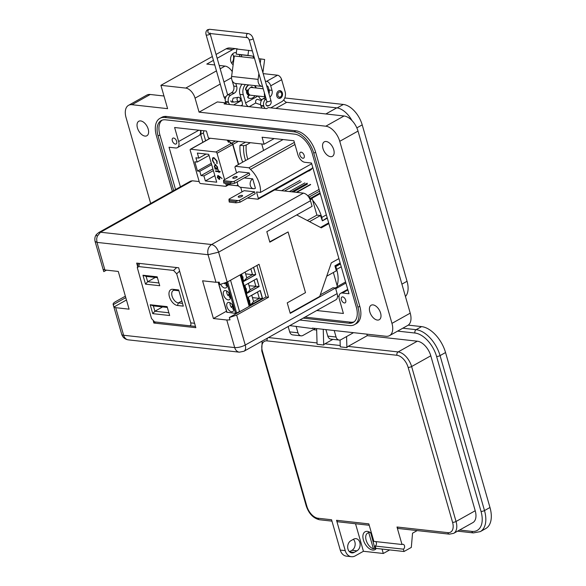 <?xml version="1.0" encoding="UTF-8"?>
<svg xmlns="http://www.w3.org/2000/svg" width="586" height="586" viewBox="0 0 586 586"><rect width="100%" height="100%" fill="white"/><g stroke="black" fill="none" stroke-linecap="round" stroke-linejoin="round"><path stroke-width="0.88" d="M311.144 169.676L310.565 169.808L311.144 169.676M206.082 154.045L198.808 158.117L197.365 153.078L208.726 154.338L216.717 182.202L205.356 180.942L214.835 175.639M232.276 143.797L227.639 140.179M245.6 160.52A31.021 23.506 -83.7 0 1 243.63 145.709L239.982 145.306A31.021 23.506 96.3 0 0 242.736 162.124M245.593 142.171L239.982 145.306M238.656 164.41L232.913 144.39A1.275 0.733 -119.2 0 0 232.693 143.885L232.459 144.017A1.275 0.733 60.8 0 1 232.679 144.522L238.421 164.541M224.614 179.646L217.047 153.268A1.275 0.733 -119.2 0 0 215.882 152.008L190.706 149.218A1.275 0.733 -119.2 0 0 190.413 149.269A1.275 0.733 -119.2 0 0 190.208 150.294L199.379 182.268A1.275 0.733 -119.2 0 0 200.544 183.528L225.72 186.319A1.275 0.733 -119.2 0 0 226.013 186.267A1.275 0.733 -119.2 0 0 226.218 185.249L225.676 183.367M212.908 168.922L201.005 175.58L203.913 175.903L213.385 170.599M203.913 175.903L205.356 180.942M201.005 175.58L199.782 171.31L197.467 171.053L194.816 161.809L197.13 162.066L209.034 155.4M198.808 158.117L195.907 157.795L197.13 162.066M212.952 160.696C212.535 159.026 212.886 158.169 214.007 158.125L216.652 161.069L216.966 163.743L217.106 161.15L213.875 157.575L212.542 158.183L212.506 160.645L214.19 163.435L212.952 160.696M213.472 158.176L214.242 158L216.652 161.069M213.004 157.722L212.542 158.183L212.506 160.645M220.036 171.368L218.746 171.222L218.124 170.387L218.351 171.178L215.545 170.87L215.699 171.42L218.512 171.735L219.135 172.57L218.908 171.779L220.197 171.925L220.036 171.368M222.043 178.635L219.552 176.43L217.604 175.683M219.728 177.067A3.992 2.293 60.8 0 1 219.955 177.712L219.179 179.397L219.647 179.316M218.08 175.595L217.281 177.316L219.179 179.397L219.757 179.243M215.267 164.476L214.278 166.644L215.414 168.556L214.864 168.497L215.018 169.046L218.226 169.405L217.472 168.783L217.596 167.032L215.267 164.476L214.681 164.571M211.685 164.651L199.782 171.31M197.467 171.053L211.297 163.311M232.62 143.812L230.965 143.248L227.302 140.142M243.63 145.709L246.201 145.05A29.234 22.151 96.3 0 0 247.819 159.282M250.39 142.698L246.201 145.05M227.742 140.603L228.445 142.325M227.522 140.977L227.368 140.149M215.143 168.526L218.175 169.244M215.501 164.344L214.505 166.512L215.414 168.556M215.121 165.054L215.655 164.9L217.435 166.864L216.688 168.541M216.454 168.673L214.674 166.71L215.421 165.032L217.208 166.995L216.454 168.673L217.025 168.519M215.23 164.981L215.655 164.9M218.314 175.47L217.281 177.316M217.516 177.192L219.413 179.265M218.065 176.152L219.699 177.411L219.23 178.708M218.996 178.84L217.743 177.397L218.226 176.152L219.472 177.543L218.996 178.84L219.384 178.708M218.908 171.779L220.153 171.764M215.824 170.9L218.746 171.603L219.083 172.409M218.402 170.416L218.351 171.178M212.733 160.52L214.425 163.304M213.121 157.663L212.769 158.059M216.879 160.938L217.113 163.509M213.582 158.103L214.242 158M312.778 167.493L309.848 170.621L307.782 171.368M339.03 296.311L337.507 296.142M261.73 143.958L263.597 150.456M242.018 195.38A2.271 0.703 -16 0 0 239.513 195.841A2.271 0.703 -16 0 0 238.209 196.911A2.271 0.703 -16 0 0 238.766 197.196A2.271 0.703 -16 0 0 241.271 196.728A2.271 0.703 -16 0 0 242.582 195.658A2.271 0.703 -16 0 0 242.018 195.38M236.598 176.467A2.271 0.703 -16 0 0 234.092 176.928A2.271 0.703 -16 0 0 232.781 178.005A2.271 0.703 -16 0 0 233.345 178.283A2.271 0.703 -16 0 0 235.85 177.822A2.271 0.703 -16 0 0 237.154 176.745A2.271 0.703 -16 0 0 236.598 176.467M247.475 198.046L258.023 199.218L258.36 198.427L256.514 191.988L260.448 192.428A19.726 11.31 -119.2 0 0 259.517 184.172A19.726 11.31 -119.2 0 0 250.478 169.383L248.969 167.794L235.323 166.278L234.935 167.178L236.59 172.943M294.956 144.486L250.478 169.383M249.211 172.929L249.761 174.826L234.649 183.286L230.642 183.916L223.852 183.169L223.581 180.224L238.692 171.764L249.211 172.929L234.1 181.389L234.649 183.286M240.7 187.278L242.011 191.856M254.639 191.842L255.181 193.739L240.07 202.199L236.063 202.829L229.273 202.075L229.009 199.13L244.12 190.677L254.639 191.842L239.528 200.302L240.07 202.199M252.713 178.855L255.415 188.282A5.164 3.912 -83.7 0 1 253.496 188.699A5.164 3.912 -83.7 0 1 250.156 184.414A5.164 3.912 -83.7 0 1 252.713 178.855L244.245 177.917M311.562 169.251L258.023 199.218M294.355 142.391L248.969 167.794M283.082 139.549L235.323 166.278M260.448 192.428L311.701 163.743M258.36 198.427L312.375 168.189M236.063 202.829L235.697 201.547L238.216 200.61L228.943 199.584M238.216 200.61L239.528 200.302M235.697 201.547L228.906 200.8M230.642 183.916L230.276 182.642L232.796 181.704L223.522 180.671M232.796 181.704L234.1 181.389M230.276 182.642L223.478 181.887M253.496 188.699L240.743 187.286A5.164 3.912 -83.7 0 1 237.418 181.733M230.049 295.212L229.251 296.948A4.856 2.784 -119.2 0 0 230.415 297.688M229.859 294.714L228.1 295.703A4.856 2.784 -119.2 0 1 226.628 290.92M228.196 299.9A5.113 2.93 -119.2 0 0 229.353 299.688A5.113 2.93 -119.2 0 0 229.851 294.692A5.113 2.93 -119.2 0 0 225.515 290.561A5.113 2.93 -119.2 0 0 224.357 290.773A5.113 2.93 -119.2 0 0 223.867 295.776A5.113 2.93 -119.2 0 0 228.196 299.9M220.673 284.378A5.113 2.93 -119.2 0 0 224.797 288.041A5.113 2.93 -119.2 0 0 225.954 287.836A5.113 2.93 -119.2 0 0 226.328 282.555M231.595 311.759A5.113 2.93 -119.2 0 0 232.752 311.547A5.113 2.93 -119.2 0 0 233.25 306.551A5.113 2.93 -119.2 0 0 228.921 302.42A5.113 2.93 -119.2 0 0 227.764 302.632A5.113 2.93 -119.2 0 0 227.265 307.635A5.113 2.93 -119.2 0 0 231.595 311.759M226.65 283.36L225.852 285.089A4.856 2.784 -119.2 0 0 227.016 285.829M226.46 282.862L224.702 283.844A4.856 2.784 -119.2 0 1 224.379 283.368M233.448 307.071L232.657 308.8A4.856 2.784 -119.2 0 0 233.814 309.54M233.257 306.573L231.499 307.555A4.856 2.784 -119.2 0 1 230.027 302.772M232.569 305.24L231.499 307.555M225.039 283.119L224.702 283.844M260.118 290.546L262.367 298.391L259.327 298.362L253.577 301.585L251.768 295.278L257.518 292.062L259.327 298.362L252.434 297.6M245.637 273.882L252.529 274.651L246.779 277.867L245.116 272.072M250.178 289.726L248.369 283.426L254.119 280.203L255.928 286.503L250.178 289.726L247.124 293.095M250.5 295.93L251.768 295.278M253.577 301.585L250.53 304.947M249.783 300.559L249.826 301.416L249.783 300.559M250.867 268.857L252.529 274.651L255.562 274.673L243.739 281.295M246.779 277.867L243.725 281.236M242.267 276.702L242.67 278.101M249.035 285.741L258.968 286.532L247.145 293.147M247.102 284.071L248.369 283.426M246.384 288.7L246.428 289.557L246.384 288.7M257.518 292.062L258.411 291.498M262.528 298.406L260.257 290.473L248.296 297.168L250.566 305.101L262.528 298.406L250.544 305.006M253.474 267.392L255.73 274.695L253.613 267.319M254.119 280.203L255.013 279.647M256.719 278.694L259.129 286.547L256.858 278.614L244.897 285.309L247.167 293.242L259.129 286.547M230.547 280.233L239.528 311.554L235.601 313.422L226.936 312.192M240.143 274.856L249.189 306.397M241.652 274.014L243.769 281.39L255.73 274.695M239.528 311.554L241.007 310.976M229.163 293.381L228.1 295.703M97.247 236.283L97.247 236.283A7.743 1.546 -141 0 1 96.507 234.422L98.741 232.539L100.492 232.224L97.247 236.283L96.661 238.898L96.983 242.392L95.079 241.425L103.663 271.362L103.129 269.282L104.894 269.97L118.277 271.45L129.088 309.166L115.706 307.679L123.617 335.258A7.743 5.867 96.3 0 0 128.297 339.858L239.374 352.179A7.743 5.867 -83.7 0 1 234.693 347.579L123.617 335.258A7.743 2.403 164 0 1 121.705 334.298C122.782 337.477 124.979 339.331 128.297 339.858M326.702 276.226L336.342 270.827L334.914 265.832L340.136 262.909M334.914 265.832L335.859 266.513L336.679 269.37C338.444 275.669 338.591 281.09 337.126 285.631L333.361 272.497M308.434 196.61L309.598 196.742L310.111 198.515L311.327 198.713L309.606 198.522M316.909 215.113L312.631 200.207C316.88 205.386 319.934 211.121 321.787 217.435L322.359 220.841L320.483 215.509L316.909 215.113L307.284 220.504M327.186 217.728L322.359 220.841M335.69 287.719L335.675 288.605M319.07 189.439L307.76 195.775M309.598 196.742L319.568 191.161M310.653 184.619L296.787 192.376M307.46 184.063L293.293 191.988M296.267 192.318L310.441 184.392M237.909 184.993L236.634 185.703M345.916 283.053L335.946 288.634M337.39 286.539L345.601 281.947M320.264 193.607L311.269 198.647M310.111 198.515L320.073 192.94M307.211 183.169L291.755 191.82M289.425 191.563L304.881 182.913M310.221 199.936L312.235 198.808L311.327 198.713M312.631 200.207L312.235 198.808M309.496 221.662L320.483 215.509M328.665 222.885L320.505 227.449M335.199 287.99L337.441 286.73L337.126 285.631M189.432 325.757L154.616 321.89L151.496 318.52L137.292 267.604L138.75 266.579L173.566 270.439L176.686 273.816L190.75 322.871C191.212 324.805 190.765 325.765 189.432 325.757L195.475 326.424L189.432 325.757M178.664 289.945L172.833 289.301A8.856 5.084 -119.2 0 0 169.413 296.758A8.856 5.084 -119.2 0 0 177.477 305.489L183.308 306.134L178.664 289.945M169.662 315.524L167.113 306.632L150.199 304.757L152.748 313.649L169.662 315.524M145.511 284.144L159.729 285.726L157.18 276.834L142.962 275.252L145.511 284.144L147.657 281.727L146.126 276.394L142.962 275.252M182.517 303.387L178.356 302.933A6.907 3.963 60.8 0 1 172.504 297.351A6.907 3.963 60.8 0 1 173.17 290.583A6.907 3.963 60.8 0 1 174.738 290.304L178.898 290.766M168.878 312.785L154.894 311.232L152.748 313.649M162.593 306.918L154.894 311.232L153.364 305.899L167.347 307.445M150.199 304.757L153.364 305.899M158.945 282.979L147.657 281.727L155.356 277.42M146.126 276.394L157.414 277.647M337.118 293.615L245.241 345.037A7.743 4.439 60.8 0 1 244.003 351.234L335.881 299.812A7.743 4.439 -119.2 0 0 337.118 293.615L335.514 288.026L290.246 313.364L287.235 302.859L305.496 292.641L288.092 231.953L269.831 242.172L266.82 231.668L312.089 206.331L310.485 200.742C308.954 196.413 306.61 193.871 303.438 193.116L274.636 189.923M244.003 351.234L239.374 352.179M320.278 294.861L332.987 287.748L335.514 288.026M310.485 200.742L218.615 252.17L208.059 254.712C207.158 250.229 208.323 246.838 211.568 244.538C214.732 245.3 217.084 247.841 218.615 252.17L227.2 282.108L259.041 264.279L268.498 297.278L236.656 315.107L229.331 317.509L265.978 296.999L256.932 265.458M236.656 315.107L245.241 345.037A7.743 2.403 164 0 1 234.693 347.579L226.782 320L213.399 318.52L202.588 280.804L215.97 282.284L219.193 282.152L219.875 284.51L227.2 282.108M103.81 271.64L106.476 270.146M125.785 297.637L113.266 304.639L113.948 306.998L126.459 299.988M226.782 320L230.012 319.868L229.331 317.509M113.127 304.361L113.266 304.639C112.761 303.841 113.516 302.852 115.545 301.673L125.367 296.172M137.593 266.352L136.663 263.107L178.657 267.765L195.841 327.684L153.847 323.033L153.371 321.384M268.498 297.278L265.978 296.999M199.174 181.55L192.362 180.796L190.611 181.111L98.741 232.539M238.451 185.909L228.606 184.817M113.948 306.998L115.706 307.679M226.489 311.195L213.399 318.52M153.847 323.033L155.671 322.007M269.728 241.806L288.092 231.953M338.906 258.609L331.302 262.865L319.736 296.428L290.143 312.997M296.706 214.937L321.267 227.851L328.863 223.596M205.605 140.765L203.357 132.919A7.662 4.395 -119.2 0 0 203.752 130.751M202.866 142.303L200.617 134.45A7.662 4.395 -119.2 0 0 200.8 130.422M200.617 134.45L203.357 132.919M251.328 87.482A4.212 3.194 96.3 0 0 250.94 87.248M246.596 90.185A4.212 3.194 96.3 0 0 246.64 92.881A4.212 3.194 96.3 0 0 248.933 95.342M238.202 49.18A10.218 7.743 96.3 0 0 236.532 48.741A10.218 7.743 96.3 0 0 232.73 49.561L226.101 48.828A10.218 7.743 -83.7 0 1 229.902 48.008L236.532 48.741M231.58 63.134A6.387 4.842 96.3 0 0 233.345 55.611A6.387 4.842 96.3 0 0 232.598 53.927M233.155 64.716A6.387 4.842 -83.7 0 1 230.84 61.457A6.387 4.842 -83.7 0 1 236.107 52.55A6.387 4.842 -83.7 0 1 236.363 52.586M239.139 54.535A6.387 4.842 -83.7 0 1 239.967 56.344A6.387 4.842 -83.7 0 1 240.04 56.622M380.585 313.07A8.307 4.761 -119.2 0 0 371.143 305.233A8.307 4.761 -119.2 0 0 369.817 311.877A8.307 4.761 -119.2 0 0 379.259 319.722A8.307 4.761 -119.2 0 0 380.585 313.07M333.734 149.686A8.307 4.761 -119.2 0 0 324.292 141.841A8.307 4.761 -119.2 0 0 322.967 148.492A8.307 4.761 -119.2 0 0 332.409 156.33A8.307 4.761 -119.2 0 0 333.734 149.686M148.207 129.11A8.307 4.761 -119.2 0 0 138.765 121.265A8.307 4.761 -119.2 0 0 137.439 127.916A8.307 4.761 -119.2 0 0 146.874 135.754A8.307 4.761 -119.2 0 0 148.207 129.11M304.193 155.451A3.318 1.905 -119.2 0 0 300.413 152.309A3.318 1.905 -119.2 0 0 299.885 154.968A3.318 1.905 -119.2 0 0 303.658 158.11A3.318 1.905 -119.2 0 0 304.193 155.451M345.689 300.164A3.318 1.905 -119.2 0 0 341.916 297.029A3.318 1.905 -119.2 0 0 341.382 299.688A3.318 1.905 -119.2 0 0 345.154 302.823A3.318 1.905 -119.2 0 0 345.689 300.164M176.642 141.299A3.318 1.905 -119.2 0 0 172.863 138.164A3.318 1.905 -119.2 0 0 172.335 140.823A3.318 1.905 -119.2 0 0 176.108 143.958A3.318 1.905 -119.2 0 0 176.642 141.299M213.443 60.358L206.792 64.079L214.762 64.958M219.215 65.456L225.017 66.101A10.218 5.86 60.8 0 1 232.239 71.624M255.24 85.659A8.944 6.776 -83.7 0 1 256.045 87.622L256.155 87.995M258.485 96.097A3.831 2.198 -119.2 0 0 261.876 99.561L262.089 99.591M283.763 99.81A3.831 2.198 -119.2 0 0 286.73 102.323L336.752 107.868A19.924 11.427 60.8 0 1 351.996 120.584M271.633 107.949A3.831 2.198 60.8 0 1 271.318 107.531M268.198 91.108A8.944 6.776 -83.7 0 1 268.886 89.372M267.685 86.237A8.944 6.776 96.3 0 0 266.996 86.911M264.44 93.028A8.944 6.776 96.3 0 0 264.799 97.159L264.967 97.737M248.669 106.623A3.831 2.198 60.8 0 1 245.607 102.946L243.263 94.771A8.944 6.776 -83.7 0 1 245.424 84.567M242.106 84.201A8.944 6.776 96.3 0 0 239.952 94.405L242.296 102.579A3.831 2.198 60.8 0 1 241.681 105.641A3.831 2.198 60.8 0 1 241.212 105.802M212.344 56.527L160.908 85.322L185.755 88.076A10.218 5.86 60.8 0 1 195.057 98.148L199.072 112.153L217.333 101.927L225.91 102.88L226.269 104.14M217.157 58.278L232.73 49.561M226.101 48.828L216.058 54.447M150.683 203.467L126.063 117.61A15.331 8.79 60.8 0 1 128.517 105.341A15.331 8.79 60.8 0 1 131.989 104.711L167.603 108.659L160.908 85.322M128.517 105.341L146.778 95.115A15.331 8.79 60.8 0 1 150.25 94.485L163.977 96.009M288.151 326.527L289.689 331.874A5.113 3.875 96.3 0 0 292.78 334.914L301.058 335.829A5.113 3.875 96.3 0 0 302.962 335.419L315.422 328.446M296.106 326.307L297.974 332.797A5.113 3.875 96.3 0 0 301.058 335.829M325.926 329.61L327.786 336.1A5.113 3.875 96.3 0 0 330.878 339.133L339.162 340.056A5.113 3.875 96.3 0 0 341.059 339.646L353.519 332.672M289.799 325.604L312.455 328.57L313.129 328.189M199.072 112.153L325.801 126.202A15.331 8.79 60.8 0 1 339.755 141.314L391.961 323.377A15.331 8.79 60.8 0 1 389.507 335.646A15.331 8.79 60.8 0 1 386.035 336.276L312.323 328.101L312.455 328.57M334.21 330.526L336.071 337.023A5.113 3.875 96.3 0 0 339.162 340.056M225.91 102.88L224.086 103.898L266.586 108.615L268.403 107.59L344.063 115.984A15.331 8.79 60.8 0 1 358.017 131.088L410.222 313.151A15.331 8.79 60.8 0 1 407.768 325.428L389.507 335.646M354.486 324.659L356.31 323.633A21.719 12.453 -119.2 0 0 359.782 306.244L315.612 152.192A21.719 12.453 -119.2 0 0 295.842 130.795L166.629 116.46A21.719 12.453 -119.2 0 0 161.714 117.354L159.89 118.372A21.719 12.453 60.8 0 1 164.805 117.486L294.011 131.813A21.719 12.453 60.8 0 1 313.781 153.217L357.958 307.269A21.719 12.453 60.8 0 1 354.486 324.659A21.719 12.453 60.8 0 1 349.564 325.545L299.768 320.022M172.35 191.336L156.411 135.762A21.719 12.453 60.8 0 1 159.89 118.372M303.138 318.139L348.897 323.216A19.162 10.988 -119.2 0 0 353.233 322.425A19.162 10.988 -119.2 0 0 356.303 307.086L312.126 153.034A19.162 10.988 -119.2 0 0 294.685 134.15L165.472 119.815A19.162 10.988 -119.2 0 0 161.135 120.606A19.162 10.988 -119.2 0 0 158.066 135.945L173.727 190.56M316.755 310.514L343.411 313.473L339.397 299.468A7.662 4.395 60.8 0 1 340.62 293.33A7.662 4.395 60.8 0 1 342.356 293.015L348.985 293.747L311.503 163.04L304.874 162.3A7.662 4.395 60.8 0 1 297.9 154.748L293.879 140.743L262.074 137.219L264.081 144.222L208.426 138.047L206.419 131.044L174.613 127.514L178.627 141.519A7.662 4.395 60.8 0 1 177.404 147.657A7.662 4.395 60.8 0 1 175.668 147.972L169.039 147.24L180.393 186.831M354.105 321.839A19.162 10.988 60.8 0 1 350.721 322.19L304.962 317.114M175.558 189.542L159.897 134.927A19.162 10.988 60.8 0 1 162.088 120.167M200.397 130.378A7.662 4.395 60.8 0 1 198.947 135.6L177.404 147.657M264.081 144.222L274.197 138.56M276.79 96.075A3.897 2.952 -83.7 0 1 279.998 90.64A3.897 2.952 -83.7 0 1 282.357 92.954A3.897 2.952 -83.7 0 1 279.141 98.382A3.897 2.952 -83.7 0 1 276.79 96.075M252.354 50.887L236.832 49.026L236.165 54.095L240.502 54.732A1.883 1.428 -83.7 0 1 241.6 55.846A1.883 1.428 -83.7 0 1 241.666 56.805L234.297 55.985L231.609 76.436A6.387 4.842 96.3 0 0 235.697 83.49L262.198 86.428A6.387 4.842 -83.7 0 1 258.118 79.381L231.609 76.436M254.456 58.219L253.445 58.109A1.883 1.428 96.3 0 0 253.379 57.15A1.883 1.428 96.3 0 0 252.28 56.036L240.502 54.732M235.843 83.505A1.297 0.747 -119.2 0 0 235.872 83.608L236.678 86.428L233.733 86.098L232.437 81.579A4.542 2.608 60.8 0 1 232.268 80.831M233.733 86.098A5.106 3.875 -83.7 0 1 231.419 92.808L227.771 94.851A5.106 3.875 96.3 0 0 225.456 101.568L225.588 102.03A5.106 3.875 96.3 0 0 226.87 104.205M263.18 73.624L277.544 75.22A4.542 2.608 60.8 0 1 281.676 79.696L285.118 91.68A7.662 5.809 -83.7 0 1 281.646 101.752L270.739 107.853M265.363 81.212L266.586 81.351A4.542 2.608 60.8 0 1 270.725 85.827L272.021 90.347A5.106 3.875 -83.7 0 1 269.875 96.961M230.752 100.851A2.168 1.648 96.3 0 0 232.063 102.14A2.168 1.648 96.3 0 0 232.774 102.015M241.674 100.418L233.572 104.953M229.815 104.535A5.106 3.875 -83.7 0 1 228.533 102.36L225.588 102.03M225.456 101.568L228.401 101.891A5.106 3.875 -83.7 0 1 230.716 95.181L234.363 93.137A5.106 3.875 96.3 0 0 236.678 86.428M228.401 101.891L228.533 102.36M272.021 90.347L269.077 90.017L268.271 87.204A1.297 0.747 -119.2 0 0 267.084 85.922L266.696 85.878M265.67 97.342L263.114 98.77A5.106 3.875 96.3 0 0 260.799 105.487L260.931 105.949A5.106 3.875 96.3 0 0 262.213 108.124M269.077 90.017A5.106 3.875 -83.7 0 1 268.981 93.841M268.351 105.795A2.168 1.648 -83.7 0 1 267.406 106.059A2.168 1.648 -83.7 0 1 266.147 104.938M266.161 99.041L266.059 99.1A5.106 3.875 96.3 0 0 263.744 105.81L263.876 106.278A5.106 3.875 96.3 0 0 265.158 108.454M262.909 72.657L264.638 59.494L260.807 58.93L260.228 63.325M258.873 73.624L258.118 79.381M260.807 58.93L258.909 58.717M248.611 50.337L247.944 55.399L252.28 56.036M247.944 55.399L236.165 54.095M249.277 94.983A3.897 2.952 -83.7 0 1 247.541 92.83A3.897 2.952 -83.7 0 1 247.585 90.01M264.696 96.785L250.735 95.232A3.897 2.952 -83.7 0 1 248.383 92.925A3.897 2.952 -83.7 0 1 251.599 87.49L263.217 88.779M279.69 90.632A3.897 2.952 -83.7 0 1 281.734 92.888A3.897 2.952 -83.7 0 1 278.833 98.331M281.646 93.496A2.593 1.97 -83.7 0 1 280.467 96.91A2.593 1.97 -83.7 0 1 277.932 95.577A2.593 1.97 -83.7 0 1 279.112 92.163A2.593 1.97 -83.7 0 1 281.646 93.496M248.515 89.848L246.56 90.193A0.857 0.645 96.3 0 1 245.908 89.079A7.12 5.399 -83.7 0 1 248.86 84.948M254.346 85.556A7.12 5.399 -83.7 0 1 255.855 87.966M248.493 84.911A7.12 5.399 96.3 0 0 245.534 89.035A0.857 0.645 96.3 0 0 246.186 90.149L246.281 90.163M251.431 86.831A4.556 3.457 -83.7 0 1 252.72 87.57A0.857 0.645 -83.7 0 1 252.771 87.622M250.845 87.534A0.857 0.645 -83.7 0 1 251.606 86.831A4.556 3.457 -83.7 0 1 253.093 87.614A0.857 0.645 -83.7 0 1 253.137 87.666M249.526 94.727L247.966 96.346A0.857 0.645 96.3 0 0 248.046 97.781A7.12 5.399 96.3 0 0 249.775 98.375A7.12 5.399 96.3 0 0 249.958 98.389M254.991 95.708A7.12 5.399 -83.7 0 1 250.149 98.419A7.12 5.399 -83.7 0 1 248.413 97.818A0.857 0.645 -83.7 0 1 248.332 96.39L249.768 94.895M284.774 97.957L343.345 104.454A20.722 11.888 60.8 0 1 362.207 124.877L407.05 281.265A20.722 11.888 60.8 0 1 405.446 296.509M261.356 100.609L257.723 99.393A2.073 1.436 108.5 0 0 256.763 99.517A2.073 1.436 108.5 0 0 255.569 101.554A2.073 1.436 108.5 0 0 256.404 103.319L260.638 104.74M238.993 101.371L233.675 102.111L232.32 100.873L233.14 98.133L238.385 97.269A2.073 1.655 -98.4 0 1 240.26 98.778A2.073 1.655 -98.4 0 1 239.454 101.21A2.073 1.655 -98.4 0 1 238.993 101.371A2.073 1.655 -98.4 0 1 237.11 99.862A2.073 1.655 -98.4 0 1 237.916 97.43A2.073 1.655 -98.4 0 1 238.385 97.269M376.271 548.43A10.218 5.86 60.8 0 1 375.011 549.631A10.218 5.86 60.8 0 1 372.696 550.049A10.218 5.86 60.8 0 1 364.038 541.801A10.218 5.86 60.8 0 1 365.034 531.802A10.218 5.86 60.8 0 1 367.349 531.377A10.218 5.86 60.8 0 1 371.575 533.443M353.395 539.296A6.387 4.842 -83.7 0 1 355.101 545.134A6.387 4.842 -83.7 0 1 351.981 550.298L349.454 551.712M396.986 527.004L447.829 532.637A12.262 7.032 -119.2 0 0 452.568 522.324L408.134 367.371A12.262 7.032 -119.2 0 0 396.971 355.284L267.135 340.884A12.262 7.032 -119.2 0 0 262.396 351.204L306.83 506.158A12.262 7.032 -119.2 0 0 317.986 518.236L331.566 519.745L340.268 550.086A10.218 7.743 96.3 0 0 346.443 556.151L351.41 556.7A10.218 7.743 -83.7 0 1 345.235 550.635L336.54 520.295L368.828 523.877L373.853 541.383L402.003 544.504L396.986 527.004A2.556 1.934 96.3 0 0 398.531 528.521L449.374 534.154L453.681 533.341A14.811 8.497 -119.2 0 0 456.047 521.481L411.621 366.528A14.811 8.497 -119.2 0 0 398.128 351.93L348.113 346.385L367.283 335.653L366.851 334.152M350.868 540.71A6.387 4.842 96.3 0 0 347.703 547.588A6.387 4.842 96.3 0 0 351.834 552.891A6.387 4.842 96.3 0 0 354.215 552.378L356.947 550.847A6.387 4.842 96.3 0 0 360.112 543.969A6.387 4.842 96.3 0 0 355.98 538.666A6.387 4.842 96.3 0 0 353.607 539.179L350.868 540.71M287.623 326.82L288.261 326.893M313.246 329.662L316.667 330.043M408.237 325.127L421.59 326.614A26.311 15.09 60.8 0 1 445.543 352.538L489.977 507.491A26.311 15.09 60.8 0 1 485.765 528.557L480.286 531.619A26.311 15.09 60.8 0 0 484.497 510.56A2.556 0.791 164 0 1 481.018 511.395A23.755 13.625 60.8 0 1 471.84 531.392L459.6 530.03M389.683 549.917L383.303 553.484L363.43 551.28L355.219 555.88A10.218 7.743 -83.7 0 1 351.41 556.7M363.43 551.28L355.534 523.752M369.231 525.268L338.078 521.811A2.556 1.934 -83.7 0 1 336.54 520.295M316.623 328.578L317.085 344.29L323.706 345.022L323.245 329.31M382.035 549.067L383.303 553.484M417.188 530.586L412.537 533.194L411.313 547.419L404.01 551.507L403.344 549.17A2.556 1.934 -83.7 0 0 404.611 546.416A2.556 1.934 -83.7 0 0 402.956 544.299A2.556 1.934 -83.7 0 0 402.003 544.504M375.685 541.581A2.556 1.934 -83.7 0 1 376.446 543.925A2.556 1.934 -83.7 0 1 375.187 546.049L403.344 549.17M375.187 546.049L375.86 548.379L404.01 551.507M346.568 336.562L346.897 347.593A3.831 2.901 -83.7 0 1 348.113 346.385M332.885 339.36L324.93 343.814A3.831 2.901 96.3 0 0 323.706 345.022M346.897 347.593L340.268 346.861L340.07 340.012M453.681 533.341L472.851 522.617A14.811 8.497 -119.2 0 0 475.217 510.75L430.791 355.805A14.811 8.497 -119.2 0 0 417.298 341.199L367.283 335.653M370.718 532.784L375.055 549.016A8.893 5.098 -119.2 0 0 376.029 548.76M371.451 533.341A8.893 5.098 -119.2 0 0 370.44 532.938M374.776 548.064L373.407 548.833L368.792 532.755L369.788 532.205M373.407 548.833A8.893 5.098 60.8 0 1 366.484 541.252A8.893 5.098 60.8 0 1 367.583 533.128A8.893 5.098 60.8 0 1 368.792 532.755M235.469 141.043L231.668 143.174M232.913 144.39L238.319 141.365M228.928 183.726L226.218 185.249M232.679 144.522L217.047 153.268M215.882 152.008L231.441 143.306M190.706 149.218L210.293 138.252M236.649 313.173L227.661 281.844M226.694 282.371L235.601 313.422M249.328 306.317L240.282 274.783M227.016 312.47L218.351 282.262M249.966 305.958L240.927 274.416M335.273 265.876L340.195 263.114M293.344 179.624L274.893 189.952M281.624 190.699L300.076 180.371M341.257 266.806L336.679 269.37M321.787 217.435L326.365 214.872M301.255 181.645L284.518 191.014M340.437 263.949L335.859 266.513M138.75 266.579L139.505 263.422M176.694 267.546L173.566 270.439M176.686 273.816L179.609 271.106M194.581 323.296L190.75 322.871M174.738 290.304L172.833 289.301M177.477 305.489L178.356 302.933L181.828 300.984M215.97 282.284L208.059 254.712L134.809 246.581L96.983 242.392L104.894 269.97M303.438 193.116L211.568 244.538L100.492 232.224L192.362 180.796M336.752 107.868L325.86 113.962M261.876 99.561L260.514 100.331M255.877 102.924L249.167 106.681M240.883 105.766L242.267 104.989M286.73 102.323L275.838 108.417M264.799 97.159L265.648 97.254M245.607 102.946L257.95 96.038M239.952 94.405L243.263 94.771M231.536 77.726L223.955 81.974M220.241 84.054L195.057 98.148M225.017 66.101L220.175 68.804M216.461 70.884L185.755 88.076M325.801 126.202L344.063 115.984M150.25 94.485L131.989 104.711M297.974 332.797L289.689 331.874M336.071 337.023L327.786 336.1M410.222 313.151L391.961 323.377M358.017 131.088L339.755 141.314M313.781 153.217L315.612 152.192M295.842 130.795L294.011 131.813M357.958 307.269L359.782 306.244M164.805 117.486L166.629 116.46M348.897 323.216L350.721 322.19M159.897 134.927L158.066 135.945M178.627 141.519L198.844 130.202M347.886 289.924L342.356 293.015M253.445 58.109L241.666 56.805M266.586 81.351L277.544 75.22M230.716 95.181L227.771 94.851M234.363 93.137L231.419 92.808M281.676 79.696L270.725 85.827M263.876 106.278L260.931 105.949M260.799 105.487L263.744 105.81M266.059 99.1L263.114 98.77M245.908 89.079L245.534 89.035M253.093 87.614L252.72 87.57M248.413 97.818L248.046 97.781M248.332 96.39L247.966 96.346M407.05 281.265L401.901 284.151M362.207 124.877L356.845 127.88M343.345 104.454L337.155 107.919M266.74 105.78L269.304 105.443C271.098 104.235 271.611 102.513 270.835 100.301A2.073 0.645 164 0 1 270.183 101.019A2.073 0.645 164 0 1 267.363 101.7A2.073 0.645 164 0 1 266.85 101.444L266.93 102.191L267.275 101.832M270.835 100.301L253.101 38.464C252.214 35.731 250.581 34.105 248.193 33.57A2.073 1.568 96.3 0 0 247.424 33.739A2.073 1.568 96.3 0 0 246.486 36.457A2.073 1.568 96.3 0 0 247.71 37.687L209.224 33.417A2.073 1.568 96.3 0 1 207.971 32.186A2.073 1.568 96.3 0 1 208.909 29.468A2.073 1.568 96.3 0 1 209.678 29.3L207.656 29.696C206.008 30.846 205.496 32.56 206.125 34.838A2.073 0.645 -16 0 0 206.638 35.094A2.073 0.645 -16 0 0 209.458 34.413A2.073 0.645 -16 0 0 210.11 33.695L227.661 94.917M253.101 38.464A2.073 0.645 164 0 1 252.449 39.181A2.073 0.645 164 0 1 249.629 39.863A2.073 0.645 164 0 1 249.116 39.606L266.85 101.444M267.275 105.839A2.073 1.568 -83.7 0 1 266.022 104.608A2.073 1.568 -83.7 0 1 266.938 101.898M206.125 34.838L223.859 96.675A2.073 0.645 -16 0 0 224.372 96.932A2.073 0.645 -16 0 0 225.984 96.734M354.215 552.378L349.63 551.873M351.981 550.298L356.947 550.847M345.235 550.635L340.268 550.086M317.986 518.236A2.556 1.934 96.3 0 0 319.531 519.753L331.969 521.137M268.454 337.551L317.048 342.942M489.977 507.491L484.497 510.56L440.064 355.607A2.556 0.791 164 0 1 436.585 356.442L481.018 511.395M445.543 352.538L440.064 355.607A26.311 15.09 60.8 0 0 416.119 329.676A2.556 1.934 96.3 0 0 414.961 333.031A23.755 13.625 60.8 0 1 436.585 356.442M421.59 326.614L416.119 329.676L402.809 328.204M306.83 506.158A2.556 0.791 164 0 1 306.2 505.835C308.822 513.636 313.261 518.273 319.531 519.753M262.396 351.204A2.556 0.791 164 0 1 261.766 350.889L306.2 505.835M267.135 340.884A2.556 1.934 -83.7 0 1 267.795 337.917M396.971 355.284A2.556 1.934 -83.7 0 1 398.128 351.93L417.298 341.199M340.232 345.513L324.93 343.814M408.134 367.371A2.556 0.791 -16 0 0 411.621 366.528L430.791 355.805M452.568 522.324A2.556 0.791 -16 0 0 456.047 521.481L475.217 510.75M447.829 532.637A2.556 1.934 96.3 0 0 449.374 534.154M457.593 531.158L473.378 532.908A2.556 1.934 -83.7 0 1 471.84 531.392M397.616 331.112L414.961 333.031M230.283 183.879L226.013 186.267M210.132 138.237L190.413 149.269M242.985 276.841L243.029 277.698M218.197 282.276L226.826 312.375M96.507 234.422C94.969 236.246 94.493 238.583 95.079 241.425M293.051 179.675L274.731 189.93M327.296 218.131L322.505 220.812M138.318 263.29L137.292 267.604M113.127 304.383L121.705 334.298M347.725 289.352L340.62 293.33M249.204 95.064L248.01 94.932M246.413 90.2L246.047 90.156M250.149 98.419L249.775 98.375M210.03 32.948L210.11 33.695M231.397 101.861L233.675 102.111M247.739 37.687L249.116 39.606M248.193 33.57L209.678 29.3M225.236 99.356L223.859 96.675M262.14 341.089L261.766 350.889M473.378 532.908L480.286 531.619M369.502 532.051L367.583 533.128"/></g></svg>
